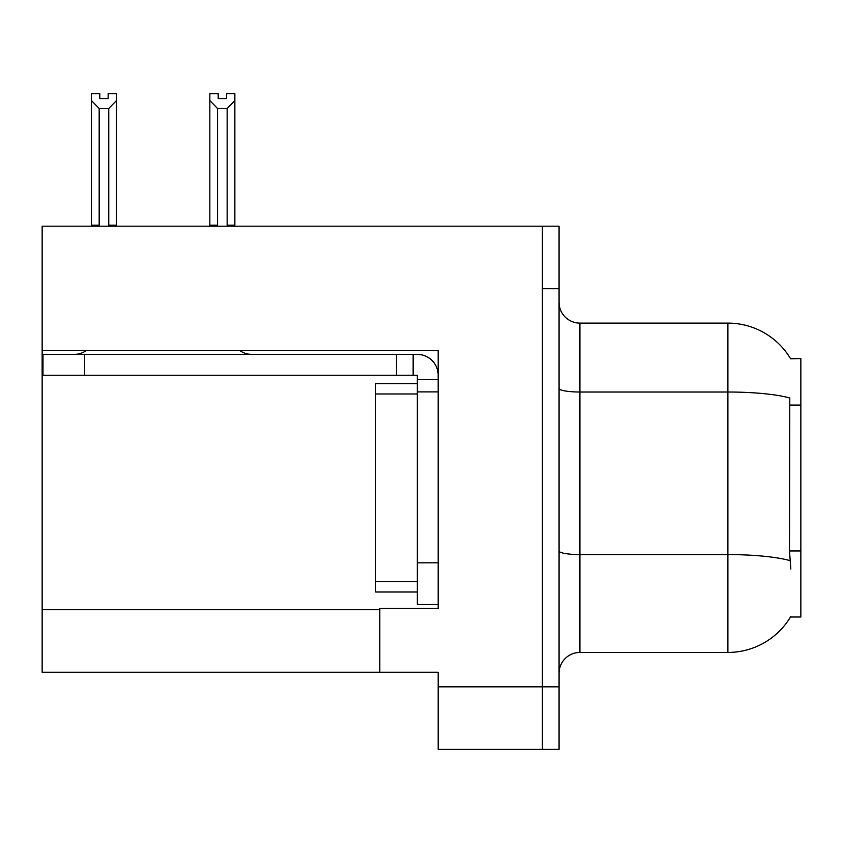 <?xml version="1.0" encoding="UTF-8"?>
<svg xmlns="http://www.w3.org/2000/svg" width="843" height="843" viewBox="0 0 843 843"><rect width="100%" height="100%" fill="white"/><g stroke="black" fill="none" stroke-linecap="round" stroke-linejoin="round"><path stroke-width="1.26" d="M42.15 350.425L438.17 350.425L438.17 608.467L379.814 608.467L379.814 672.25L42.15 672.25L42.15 226.198L542.397 226.198L542.397 749.364L438.17 749.364L438.17 686.834L542.397 686.834L542.397 749.364L559.067 749.364L559.067 686.834L542.397 686.834L542.397 288.727L559.067 288.727L559.067 686.834M379.814 672.25L438.17 672.25L438.17 686.834M790.618 358.812A72.951 72.951 0 0 0 727.899 323.122A72.951 72.951 0 0 1 790.618 358.812L800.85 358.549L800.85 617.013L790.46 617.013L790.829 616.391A72.951 72.951 0 0 1 727.899 652.44A72.951 72.951 0 0 0 790.46 617.013M559.067 673.294A20.843 20.843 0 0 1 579.91 652.44L727.899 652.44L727.899 323.122A72.951 72.951 0 0 1 790.46 358.549A72.951 72.951 0 0 0 727.899 323.122L579.91 323.122A20.843 20.843 0 0 1 559.067 302.279A20.843 20.843 0 0 0 579.91 323.122L579.91 652.44A20.843 20.843 0 0 0 559.067 673.294M790.829 569.067L789.491 550.964L789.786 397.98A72.951 12.666 180 0 0 727.899 392.016L579.91 392.016A20.843 3.614 -0 0 1 559.067 388.391M542.397 226.198L559.067 226.198L559.067 288.727M228.168 226.198L227.146 225.155L227.146 108.515L217.568 108.515L209.844 100.57L209.844 93.636L218.189 93.636L218.189 98.578L226.525 98.578L218.189 98.578M226.525 98.578L226.525 93.636L234.86 93.636L234.86 100.57L227.146 108.515M227.146 225.155L234.86 225.155L234.86 226.198L234.86 100.57M217.568 108.515L217.568 225.155L216.535 226.198M209.844 225.155L209.844 100.57L209.844 225.155L217.568 225.155M108.136 98.578L99.79 98.578L108.136 98.578L108.136 93.636L116.471 93.636L116.471 100.57L108.758 108.515L99.179 108.515L99.179 225.155L91.455 225.155L91.455 226.198M99.179 108.515L91.455 100.57L91.455 93.636L99.79 93.636L99.79 98.578M99.179 225.155L98.146 226.198M91.455 100.57L91.455 225.155M116.471 100.57L116.471 225.155L108.758 225.155L108.758 108.515M109.78 226.198L108.758 225.155M116.471 225.155L116.471 226.198M86.471 350.425A20.843 20.843 0 0 1 74.247 354.387M239.612 350.425A20.843 20.843 0 0 0 251.836 354.387M438.17 379.392L417.327 379.392L417.327 375.23L42.982 375.23L42.982 354.387L417.327 354.387A20.843 20.843 0 0 1 438.17 375.24M417.327 604.505L438.17 604.505L417.327 604.505L417.327 379.392M413.154 375.23L413.154 354.387M438.17 391.9L417.327 391.9L417.327 383.565L375.641 383.565L375.641 591.997L417.327 591.997M396.484 375.23L396.484 354.387M42.15 609.721L379.814 609.721M800.85 405.061L789.491 405.061M800.85 550.964L789.491 550.964M790.017 560.616A72.951 12.666 180 0 0 727.899 554.589L579.91 554.589A20.843 3.614 0 0 1 559.067 550.974M438.17 562.818L417.327 562.818M84.669 375.23L84.669 354.387M375.641 581.575L417.327 581.575M375.641 393.987L417.327 393.987"/></g></svg>
